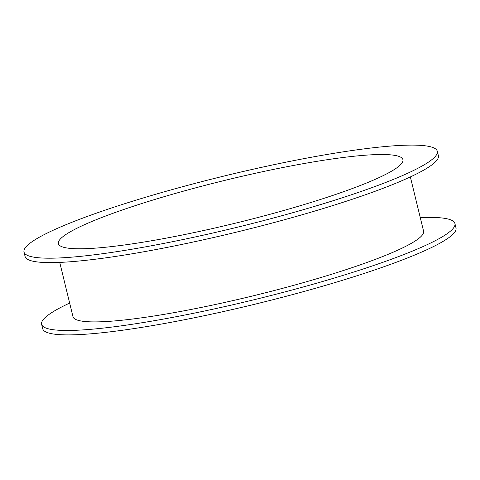 <?xml version="1.0" encoding="UTF-8"?>
<svg xmlns="http://www.w3.org/2000/svg" width="480" height="480" viewBox="0 0 480 480"><rect width="100%" height="100%" fill="white"/><g stroke="black" fill="none" stroke-linecap="round" stroke-linejoin="round"><path stroke-width="0.72" d="M154.398 194.652A212.7 26.442 -13.7 0 0 24 252.024A212.7 26.442 -13.7 0 0 306.9 208.65A212.7 26.442 -13.7 0 0 437.304 151.272A212.7 26.442 -13.7 0 0 154.398 194.652M390.846 154.872A177.306 22.038 166.3 0 1 402.918 159.654A177.306 22.038 166.3 0 1 265.566 215.484A177.306 22.038 166.3 0 1 70.458 248.424A177.306 22.038 166.3 0 1 58.386 243.642A177.306 22.038 166.3 0 1 195.732 187.818A177.306 22.038 166.3 0 1 390.846 154.872M437.304 151.272L438.378 155.688A212.7 26.442 166.3 0 1 307.98 213.066A212.7 26.442 166.3 0 1 25.074 256.44L24 252.024M410.352 176.928L423.582 231.198A180.444 22.428 166.3 0 1 283.806 288.012A180.444 22.428 166.3 0 1 85.248 321.534A180.444 22.428 -13.7 0 1 72.966 316.668L59.736 262.404M69.648 303.072A212.7 26.442 -13.7 0 0 41.622 324.312A212.7 26.442 -13.7 0 0 324.522 280.932A212.7 26.442 -13.7 0 0 454.926 223.56A212.7 26.442 -13.7 0 0 420.264 217.596M41.622 324.312L42.696 328.728A212.7 26.442 -13.7 0 0 325.602 285.348A212.7 26.442 -13.7 0 0 456 227.976L454.926 223.56"/></g></svg>
